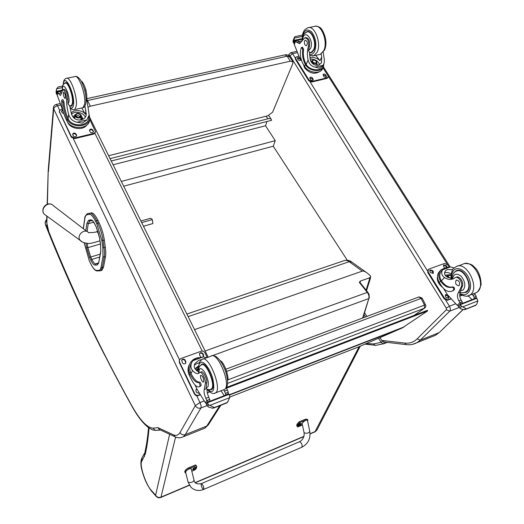 <?xml version="1.0" encoding="UTF-8"?>
<svg xmlns="http://www.w3.org/2000/svg" width="524" height="524" viewBox="0 0 524 524"><rect width="100%" height="100%" fill="white"/><g stroke="black" fill="none" stroke-linecap="round" stroke-linejoin="round"><path stroke-width="0.79" d="M414.104 315.415L424.578 308.138C425.783 307.313 426.117 306.232 425.586 304.889L424.492 305.112L424.407 308.217L424.918 307.909M225.968 369.178L418.8 296.99L421.06 298.398L422.161 298.189L425.56 304.85M265.956 116.263L268.013 118.778C269.775 118.385 270.921 118.693 271.439 119.688L271.602 120.317L111.239 160.992M267.672 118.869L110.079 158.641M267.004 121.483L265.544 125.786L275.264 140.674L273.259 146.216L347.268 260.232M265.544 125.786L113.105 164.759M275.264 140.674L121.339 181.428M273.259 146.216L123.697 186.203M229.8 397.074L358.2 347.078L402.118 328.011L229.492 395.037M226.506 388.173L427.656 310.889L427.374 310.326L226.506 387.419M427.656 310.889L402.118 328.011M103.47 267.253L105.475 256.812L104.197 257.199L102.213 267.633L103.47 267.253L101.944 270.292L100.968 270.587M99.128 222.818L97.903 220.303L96.599 220.669L97.818 223.185L99.128 222.818C101.702 228.307 103.444 234.064 104.342 240.097L103.045 240.47C102.141 234.438 100.398 228.674 97.818 223.185L96.861 223.951L101.82 240.359L102.835 247.656L102.992 256.708L101.027 267.155C100.615 269.271 99.822 270.345 98.65 270.364L96.403 270.371C94.661 270.174 92.65 267.712 90.364 262.976L89.244 260.585L84.233 242.881M102.835 247.656L105.344 247.393L104.342 240.097M95.643 221.436L96.599 220.669C94.006 215.482 91.766 212.993 89.892 213.189L87.659 213.661L87.056 214.781L89.283 214.323C91.065 214.139 93.187 216.51 95.643 221.436L96.861 223.951M91.176 212.836C93.062 212.633 95.309 215.122 97.903 220.303M105.344 247.393C105.874 251.33 105.913 254.468 105.475 256.812M86.814 99.403L87.528 100.536L287.191 56.206L284.859 54.889L86.84 98.669M87.953 107.178L90.383 106.195L290.335 61.197L287.191 56.206L289.805 56.965L292.739 61.609M86.918 100.7L87.528 100.536L90.383 106.195M290.335 61.197L292.942 61.937L292.837 63.515L272.624 112.136L267.921 115.765L108.632 155.713M141.683 222.608L152.333 219.549L150.545 218.266L140.904 221.03M143.491 226.263L152.89 223.538L152.333 219.549M204.098 400.965L199.998 402.55L195.295 405.635C196.638 407.862 198.517 408.641 200.954 407.967C201.386 406.801 201.072 404.993 199.998 402.55L196.723 395.731M195.295 405.635L180.027 432.503C178.54 435.031 176.464 435.863 173.791 435.005L157.966 427.656L159.067 429.326L160.685 430.086M173.791 435.005L175.095 436.892L177.132 437.533M364.606 312.789L366.859 316.431M379.992 337.62L381.727 340.423L384.4 342.054M412.434 344.386L417.032 342.65L420.255 340.174L449.697 311.171C450.633 309.933 450.542 308.276 449.428 306.206L446.291 308.125L446.382 309.776L417.143 338.877C413.691 342.218 409.565 343.62 404.757 343.082L381.727 340.423M378.57 338.235L381.125 342.369L382.513 341.327M383.941 343.698L387.269 342.388L383.935 343.705L375.315 345.427L373.488 343.921L381.125 342.369L383.332 343.855L383.941 343.698L384.131 342.021M160.691 497.512L160.973 497.152C158.661 497.879 156.873 497.23 155.615 495.206L156.532 496.759M316.882 430.093L315.441 431.435L310.09 433.715M169.632 434.265L155.615 495.206L150.938 489.94L151.809 491.44M360.112 282.626L360.322 281.087L359.333 282.416L360.04 282.547L367.914 292.405M360.322 281.087L369.23 277.93L369.564 279.004L366.086 290.119M194.548 329.609L362.294 271.124C363.518 270.784 365.457 271.648 368.117 273.718L370.442 275.945C370.913 276.633 370.507 277.294 369.23 277.93M360.348 281.833L359.975 282.462M370.56 276.312L370.481 278.152L369.564 279.004M150.938 489.94C145.417 483.75 139.188 464.238 141.801 461.29L142.024 457.74L144.355 453.47M101.027 347.877C80.801 308.21 62.304 267.168 45.536 224.744L45.562 224.973M47.095 226.257L45.536 224.744C44.966 223.034 45.359 221.449 46.702 219.995M86.788 99.023L89.159 115.084L86.781 119.983L82.275 123.14L76.995 122.243L86.781 119.983M76.995 122.243C72.718 121.313 69.934 118.693 68.637 114.396C67.124 108.684 66.45 103.68 66.614 99.383L67.897 99.102C67.452 93.501 66.214 90.252 64.17 89.349L63.889 89.67L64.865 89.46M69.771 105.933L71.375 113.773C73.131 118.548 76.445 120.572 81.331 119.858C84.272 119.099 85.929 117.258 86.303 114.337L84.908 106.103M89.185 114.769L89.787 118.273C89.545 127.26 72.03 128.504 67.465 119.741L67.105 119.046C64.766 113.642 63.397 108.082 62.991 102.37L61.793 100.267C61.55 105.868 62.815 111.822 65.572 118.136L66.895 120.874C70.766 130.162 89.27 129.421 89.519 120.075L89.676 119.013M63.07 111.14L57.26 95.283M66.614 99.383C66.162 93.776 64.917 90.528 62.887 89.624L60.542 95.499L58.439 93.58L57.601 91.739L59.978 91.045L61.315 93.272M62.605 86.041L58.171 86.977L56.599 88.825L62.33 87.6M89.034 115.902L88.713 118.097C88.504 126.232 72.698 127.404 68.487 119.505L68.127 118.81C65.788 113.407 64.419 107.852 64.02 102.147L62.972 99.665L62.022 99.868M81.764 107.99L85.373 114.278L85.916 110.479M71.205 113.125C73.963 109.044 83.218 110.25 85.373 114.278M71.533 114.297C74.945 110.492 83.807 112.424 85.281 117.284M72.856 116.859L75.358 114.579M81.207 115.535L83.015 119.04M73.393 117.487L75.017 116.452M81.056 117.442L82.569 119.465M61.059 92.794L61.446 92.709M57.371 94.143L56.677 94.294L56.232 93.364L56.599 88.825M56.075 92.394L56.232 93.364M56.468 90.822L56.756 91.281L62.297 90.089M56.677 94.294L56.756 91.281M86.814 94.765L84.849 86.663M86.866 125.033C83.034 130.751 70.511 129.087 67.701 122.446L67.458 121.889M95.545 131.976L93.888 134.033L74.683 138.611L71.297 137.196L59.33 111.56M89.65 119.217L95.571 131.819L93.986 133.391L74.762 137.976L71.375 136.554L59.553 111.894L59.376 111.101L61.026 109.411L62.173 109.156M76.078 134.052L76.681 135.664C75.823 137.17 74.67 137.229 73.229 135.834L72.626 134.236C73.478 132.723 74.631 132.664 76.078 134.052L76.583 136.043M92.853 130.083L93.462 131.727C92.597 133.168 91.464 133.207 90.062 131.845L89.453 130.214C90.318 128.76 91.451 128.721 92.853 130.083L93.357 132.087M63.817 113.688L62.094 112.673L61.622 111.697L61.505 111.147L62.533 110.02M72.64 134.498C73.72 133.351 74.84 133.417 75.993 134.694M89.46 130.483C90.534 129.395 91.635 129.474 92.755 130.718M61.524 111.415L62.815 110.61M80.165 116.983C78.934 115.555 77.539 115.326 75.987 116.302M80.48 115.142C78.502 113.25 76.923 113.322 75.757 115.352C77.211 118.005 78.842 118.214 80.65 115.981L80.48 115.142M80.689 114.966C77.794 112.784 76.15 113.164 75.751 116.092C78.652 118.28 80.296 117.9 80.689 114.966M80.86 114.926C77.768 112.601 76.013 113.001 75.58 116.132C78.679 118.463 80.441 118.064 80.86 114.926M81.03 115.018C78.567 112.667 76.615 112.758 75.161 115.287C74.814 118.293 81.155 119.105 81.24 116.066L81.03 115.018M70.308 105.986L71.67 106.156L72.81 103.457C73.923 96.495 68.081 80.48 65.271 82.766L64.734 83.323M69.777 105.979L68.022 103.87L67.897 99.102M63.247 93.01C63.417 96.082 64.085 97.916 65.258 98.505C65.729 95.827 65.159 93.744 63.548 92.257L63.247 93.01M200.934 372.099L201.118 371.929C202.821 370.278 207.209 378.583 206.738 382.625L205.356 383.149C205.814 379.107 201.432 370.789 199.736 372.44L198.989 373.16C197.306 374.26 195.157 373.37 192.537 370.488C190.598 368.162 190.409 365.366 191.967 362.097L192.917 360.676L196.349 358.351L203.312 356.896L192.917 360.676M203.312 356.896L206.653 357.768M198.557 371.994L195.459 369.413C194.018 367.724 193.854 365.726 194.967 363.427L198.884 360.217L201.583 359.687M189.609 364.082L189.347 364.625C187.631 367.979 187.605 371.49 189.269 375.164L190.965 378.695C194.214 385.042 196.998 387.701 199.323 386.673L199.972 385.893C200.044 384.269 199.565 383.136 198.537 382.494C196.015 382.861 193.133 380.005 189.904 373.92L189.269 375.164M199.323 386.673L201.078 385.481C201.151 383.85 200.672 382.716 199.644 382.075C197.116 382.448 194.227 379.592 190.991 373.514L190.598 372.63L189.505 373.036L189.904 373.92M189.505 373.036C188.24 369.623 188.398 366.4 189.97 363.361C191.791 360.191 194.607 358.265 198.413 357.591M206.364 403.447L205.421 402.871L197.057 389.299L194.941 384.911M226.342 387.701L228.32 392.24L225.438 393.36L225.687 395.135M207.046 389.018C206.803 391.231 207.386 393.963 208.807 397.205L210.104 401.174M228.32 392.24L228.025 393.812L225.72 395.089M227.383 402.478L229.735 397.624L209.81 405.386L208.768 404.875L207.013 402.38L206.148 403.814L207.805 406.46L208.729 407.161L212.796 408.268L213.517 407.102L214.336 407.567L212.796 408.268M209.81 405.386L213.517 407.102M190.598 372.63C189.485 369.544 189.636 366.636 191.07 363.898L191.646 362.746M200.43 386.254L199.578 386.581M209.554 391.828L207.288 392.692M209.685 391.926L207.321 392.83M225.438 393.36L223.8 389.791M194.293 365.307L197.306 363.296L199.395 362.824M195.387 369.328L195.911 367.959L198.93 365.66M195.537 368.798L198.904 366.787M224.279 395.686L220.958 390.806M207.065 402.366L228.864 393.91L229.538 395.148L229.735 397.624M205.356 383.149L204.275 389.443C203.698 391.552 204.229 394.513 205.86 398.338L206.895 400.526L208.48 401.81M200.201 394.847L198.249 395.594C196.605 396.033 195.334 395.509 194.43 394.015L179.287 362.425L179.431 359.883M200.037 394.572L198.491 395.168C196.841 395.613 195.57 395.083 194.666 393.589L179.496 361.973L179.483 359.772L180.872 358.554L201.203 351.224C202.795 350.818 204.039 351.335 204.923 352.763L207.275 357.538M200.705 356.975L199.565 355.069L199.578 353.497C200.738 352.285 201.891 352.39 203.03 353.811L203.633 355.036L203.41 356.909M182.339 362.772L181.73 360.001C182.902 358.704 184.081 358.783 185.267 360.25L185.863 363.04C184.684 364.318 183.511 364.226 182.339 362.772M199.395 393.485L196.618 392.469L196.002 391.186L196.061 389.463L196.821 388.801M199.448 353.792C200.646 352.757 201.76 352.921 202.795 354.27L203.508 356.798M181.618 360.283C182.837 359.169 183.976 359.313 185.044 360.702L185.758 363.211M195.917 389.764L196.965 389.109M198.917 367.396L198.635 369.158M200.797 365.254L201.471 364.442C206.155 360.119 216.956 386.483 211.703 389.515L209.751 389.627M206.738 382.625L206.096 387.557L207.91 386.922C209.011 383.005 207.812 377.935 204.327 371.706C200.699 367.108 198.897 367.586 198.923 373.127L198.655 372.964M206.096 387.557L206.541 388.729M203.705 381.767C203.784 378.354 202.821 376.186 200.81 375.263C199.428 376.068 202.284 383.09 203.535 381.963L203.705 381.767M323.21 52.236L323.819 56.572C324.572 59.618 324.526 62.16 323.681 64.203L322.869 65.395L319.149 68.133L315.16 67.177L322.869 65.395M315.16 67.177C311.472 66.325 309.114 63.98 308.086 60.136C307.025 55.007 307.149 50.409 308.459 46.341L309.468 46.119C310.103 40.938 308.885 38.082 305.806 37.558L305.276 37.669M302.675 39.634C303.782 28.021 314.492 39.811 310.581 48.463L308.512 50.586L309.533 52.57L310.241 59.651C311.688 63.908 314.413 65.755 318.415 65.205L321.481 62.841L321.697 57.05L321.192 53.946M323.845 63.83L323.36 67.124C321.114 72.489 309.828 71.271 305.754 65.179L305.368 64.576C302.898 59.86 302.034 54.85 302.78 49.538L301.673 47.37L301.333 47.75C299.571 53.068 300.16 58.472 303.108 63.974L304.582 66.338C308.243 72.81 320.21 74.454 322.535 68.854L322.601 68.71M301.588 60.804L299.289 57.123L294.141 44.042L295.582 40.459L297.311 40.086L300.304 43.138M308.459 46.341C309.094 41.154 307.87 38.298 304.798 37.774L299.558 43.669L296.61 42.195L295.582 40.459M302.486 35.036L294.947 36.634L294.154 38.141L302.25 36.418M322.561 66.568L322.496 66.692C320.478 71.546 310.293 70.485 306.566 64.989L306.173 64.393C303.704 59.677 302.839 54.666 303.586 49.361L302.486 47.193L301.811 47.343M315.749 55.354L319.994 60.705L321.697 57.05M309.913 57.895C313.719 56.972 317.079 57.909 319.994 60.705M310.156 59.238C314.839 58.93 318.002 60.764 319.647 64.747M310.686 61.066L311.891 60.836M316.758 63.077L317.59 65.33M315.946 64.838L316.267 65.303M298.641 41.56L301.713 40.898M294.54 42.942L293.741 43.112L293.243 42.306L294.259 39.876L294.154 38.141M294.436 37.276L293.008 40.892L293.243 42.306M294.259 39.876L294.619 40.256L302.066 38.658M293.741 43.112L294.619 40.256M319.994 71.375C314.728 74.663 309.592 73.498 304.601 67.891L303.481 64.583M327.867 77.683L326.891 78.417L311.734 82.032L308.754 80.768L295.549 59.494L295.379 58.157L292.595 53.69L290.027 55.695L446.291 308.125M323.033 67.806L327.998 75.646L328.155 77.107L327.192 77.801L312.022 81.416L309.042 80.146L295.818 58.865L295.654 57.522L296.682 56.756L298.863 56.271M312.553 78.083L313.195 79.93C312.383 80.735 311.472 80.611 310.463 79.563L309.815 77.722C310.621 76.91 311.538 77.035 312.553 78.083L312.258 78.705L312.985 80.198M325.797 74.945L326.445 76.799C325.64 77.572 324.742 77.447 323.747 76.412L323.098 74.565C323.898 73.786 324.801 73.917 325.797 74.945L325.496 75.567L326.229 77.061M300.822 59.572L300.75 59.913C299.957 60.725 299.047 60.614 298.025 59.566L297.383 57.804L299.604 57.62M309.736 78.069L312.258 78.705M323.013 74.919L325.496 75.567M297.318 58.157L299.839 58.773L300.547 60.188M315.435 63.358L312.546 62.029M314.583 63.384L316.378 62.67L316.221 61.341C314.813 59.906 313.562 59.736 312.461 60.843L313.083 62.69M316.424 61.184C313.738 59.271 312.442 59.572 312.533 62.074C315.225 63.98 316.522 63.686 316.424 61.184M316.562 61.151C313.686 59.114 312.304 59.428 312.396 62.101C315.271 64.144 316.66 63.83 316.562 61.151M314.256 59.736L311.99 60.62C312.566 63.574 314.184 64.334 316.843 62.893L316.653 61.242L316.057 60.568M309.533 52.793L311.472 52.675L313.955 49.957C317.393 43.237 311.852 29.161 306.795 31.715L305.368 32.743M308.512 50.586L309.468 46.119M304.595 40.885C304.13 43.747 304.772 45.359 306.527 45.732C307.935 43.132 307.516 41.272 305.269 40.132L304.595 40.885M455.801 277.419L456.201 277.268C459.175 275.283 464.061 282.115 462.463 286.084L461.415 286.484C463 282.508 458.12 275.67 455.146 277.661L453.843 278.532C451.013 279.999 447.896 279.678 444.483 277.576C441.588 275.401 440.946 272.821 442.57 269.821L444.673 268.111L450.535 266.926L442.57 269.821M450.535 266.926L454.177 267.993M451.852 278.591L446.723 276.757C444.188 274.831 443.88 272.749 445.786 270.515L447.398 269.565L452.775 269.644M440.232 270.679L439.787 271.17C436.944 274.19 436.793 277.975 439.328 282.515L441.169 285.475C444.784 290.735 448.498 292.582 452.317 291.003L453.489 290.093C453.961 288.521 453.476 287.558 452.035 287.198C448.059 288.193 444.241 286.183 440.592 281.159L439.328 282.515M452.317 291.003L454.334 289.779C454.806 288.2 454.321 287.237 452.88 286.883C448.898 287.879 445.079 285.868 441.431 280.851L440.985 280.117L440.147 280.432L440.592 281.159M440.147 280.432C438.057 276.128 438.352 272.591 441.025 269.808L445.407 267.843M458.487 305.754L457.177 305.322L447.286 294.455L443.625 288.586M474.561 293.335L476.283 296.387L474.082 297.239L474.096 298.877M462.463 286.084L459.941 292.169L460.295 292.366C459.299 294.56 459.561 297.108 461.087 300.01L462.188 301.837L462.214 303.481M476.283 296.387L475.72 298.097L474.148 298.824M475.406 305.518L476.794 304.11L477.881 300.946L462.699 306.861L461.716 306.442L459.915 304.372L458.271 305.97L458.376 306.592L460.655 308.839L464.336 309.75L465.692 308.453L466.052 309.003L464.336 309.75M462.699 306.861L465.692 308.453M465.528 309.415L475.956 305.014M440.985 280.117C439.125 276.24 439.407 273.043 441.83 270.541L442.826 269.447M453.162 290.682L452.061 291.141M461.736 295.313L459.751 296.073M461.899 295.385L459.771 296.198M474.082 297.239L472.353 294.167M444.555 272.794C446.664 272.192 448.852 272.578 451.118 273.954M445.125 275.211L448.289 274.871M445.852 276.089L446.939 276.22M472.085 299.649L468.168 295.837M460 304.346L476.571 297.914L477.881 300.946M461.415 286.484L458.369 292.765C457.02 294.927 457.177 297.625 458.847 300.874L460.976 303.959M442.511 287.355C438.411 284.093 436.741 280.406 437.52 276.299M450.902 298.968L447.47 300.285L444.156 298.896L427.715 272.414L428.075 269.663M450.719 298.752L447.928 299.82L444.614 298.425L428.154 271.923L428.246 269.474L428.829 269.12L444.47 263.48L447.706 264.843L449.009 266.893M444.542 268L443.631 266.637L443.69 264.961L446.297 265.668L447.182 267.227M430.571 272.65L429.922 271.602L429.981 269.919L432.627 270.62L433.283 271.668L433.21 273.358L430.571 272.65M448.446 295.981L448.662 298.307L446.055 297.547L445.387 296.473L445.498 294.685L447.594 294.868M443.448 265.301L445.845 266.159L446.618 267.404M429.746 270.26L432.189 271.111L433.014 273.508M445.23 295.025L447.647 295.909L448.472 298.438M457.714 266.133L462.718 264.306C473.578 257.31 487.883 287.034 476.257 292.667L469.458 295.281C480.986 289.68 466.674 259.819 455.913 266.788L453.797 268.36C452.278 268.799 451.321 272.166 450.941 278.473L447.941 276.548M450.922 275.447L448.426 275.486L448.144 277.543M450.954 275.139C448.564 274.471 447.601 275.264 448.079 277.517M450.968 274.989C448.505 274.294 447.476 275.107 447.869 277.412M450.974 274.956L448 275.08L447.496 277.216M465.915 292.019L466.602 292.006M457.884 270.384L457.367 270.823M454.066 272.69L455.906 270.967C463.982 265.747 474.698 288.167 466.065 292.359L462.03 292.752M453.365 278.775L451.845 278.847M459.227 285.56C460.105 282.285 459.096 280.458 456.221 280.071C454.891 283.229 455.788 285.135 458.932 285.79L459.227 285.56M194.083 480.41C194.463 483.279 196.854 484.366 201.255 483.659L201.799 483.77C203.469 485.866 204.111 487.759 203.718 489.436L203.718 489.436C203.895 486.816 203.076 484.89 201.255 483.659C200.862 485.329 201.498 487.215 203.168 489.324M302.427 425.003L297.645 427.008L297.272 426.562C297.029 425.639 297.855 424.322 299.748 422.613L305.918 420.038L307.863 420.11L307.621 421.198M304.058 432.608L304.084 432.719C306.481 433.728 308.387 433.309 309.802 431.462L307.47 420.49C307.418 418.65 301.889 422.331 302.21 423.995L302.237 424.119M307.752 419.927L307.365 419.305L305.42 419.233L299.25 421.8C297.357 423.51 296.538 424.833 296.781 425.757L296.951 426.038M299.748 422.613L299.25 421.8M185.896 473.303L185.241 472.786C185.201 471.423 186.492 470.061 189.112 468.698L196.035 465.816L196.795 466.537L196.487 467.998M195.079 469.753L191.823 471.286M188.037 481.87L188.299 482.296C191.195 482.859 193.114 482.178 194.05 480.266L191.306 469.203C191.188 467.172 185.273 470.572 185.679 472.438L185.719 472.596M196.624 466.209L195.57 464.939L188.653 467.814C186.033 469.176 184.743 470.539 184.782 471.901L184.9 472.137M196.035 465.816L195.57 464.939M185.679 472.452L188.07 482.008L190.821 487.084C194.43 490.575 198.727 491.361 203.718 489.436L301.948 447.188C302.44 444.555 301.601 442.747 299.44 441.765C302.964 439.78 304.516 436.767 304.084 432.719L302.21 423.995M297.894 425.514L297.848 425.442C298.687 424.04 299.793 423.399 301.176 423.503L301.32 423.733M298.464 426.019L298.287 425.973C299.001 424.473 300.036 423.87 301.392 424.158L301.359 423.798C299.983 423.7 298.87 424.342 298.032 425.743L298.195 425.888M300.429 424.899L299.269 425.724L299.866 425.907L300.979 425.01L300.416 425.344L300.285 424.957M192.694 469.36L192.655 469.281C193.611 467.801 194.817 467.166 196.284 467.382L196.415 467.631M193.297 469.936L193.094 469.877C193.913 468.266 195.033 467.677 196.461 468.102L196.454 467.709C194.994 467.493 193.782 468.129 192.825 469.609L192.996 469.773M194.889 469.799L195.983 468.915L195.301 469.281L195.242 468.862L194.077 469.707L194.889 469.799M194.817 469.583L193.094 469.877L192.655 469.281M227.56 383.398L424.407 308.217L413.967 315.468M226.741 371.392L421.06 298.398L424.492 305.112L227.658 379.946M404.056 326.937L229.368 394.736M90.665 220.774L89.401 221.017L88.622 220.29L86.945 223.165L88.261 223.696L89.761 221.023M89.846 221.004L91.942 220.604M92.1 220.571L90.862 219.851L88.622 220.29M86.945 223.165L85.838 230.612M87.076 231.562L88.261 223.696L93.652 222.183M95.25 224.92L95.113 224.632C93.475 221.338 92.054 219.746 90.862 219.851M96.462 227.429L95.113 224.632M85.962 243.333L86.591 247.518L87.855 247.642L87.233 243.483M99.58 237.752L96.324 227.134M86.591 247.518L89.709 257.769L90.698 256.996L87.855 247.642L100.398 243.981M100.601 245.022L99.619 238.047M89.709 257.769L90.835 260.173L91.831 259.393L90.698 256.996L100.241 254.16M91.287 220.656L89.401 221.03L91.641 220.519C92.388 221.187 91.595 218.672 95.119 224.757L96.324 227.265L99.553 237.935L100.575 245.206L100.772 252.064L100.641 245.324M90.835 260.173C92.375 263.343 93.717 264.98 94.883 265.085L95.525 263.867C94.464 263.775 93.233 262.288 91.831 259.393L99.717 257.042M98.787 262.157L100.772 252.064M94.883 265.085L97.13 265.039L97.778 263.808L95.525 263.867L98.591 262.943M100.7 251.631L98.774 262.229L98.381 263.618L97.778 263.808M97.13 265.039L98.846 262.655M83.375 228.719L84.816 218.704C85.163 216.366 85.91 215.063 87.056 214.781M97.981 231.379L95.813 232.001M84.816 218.704L84.764 218.298M101.82 240.359L103.045 240.47L104.053 247.773C104.584 251.71 104.63 254.847 104.197 257.199L102.992 256.708M87.659 213.661L89.892 213.189L89.283 214.323M101.027 267.155L102.213 267.633L100.7 270.672L101.944 270.292M98.65 270.364L99.167 270.941L100.7 270.672L97.202 270.941M96.403 270.371L96.92 270.941C95.001 270.718 92.82 268.098 90.37 263.068L90.469 263.192M90.364 262.976L89.342 260.801M89.244 260.585L84.194 242.867M88.622 232.748C84.724 227.658 75.98 235.525 80.205 240.346L81.77 241.584M88.779 232.794L88.766 232.604C87.947 232.656 94.058 232.774 96.901 231.746L98.532 233.16M46.171 215.58L44.409 214.29C39.254 208.971 49.007 200.011 53.572 205.847L87.102 231.582M219.772 405.681L206.784 426.058L208.559 424.473M220.853 405.255L208.264 424.938L204.897 428.128L183.524 436.682L185.26 434.651L206.784 426.058L204.897 428.128L202.336 429.149M94.982 133.45L202.198 351.06M157.043 430.342L157.58 430.348M206.993 405.622L200.954 407.967L185.26 434.651C182.994 435.3 181.252 434.579 180.027 432.503M157.966 427.656L153.08 428.167L155.261 430.394L160.468 430.04M153.08 428.167C147.152 427.754 140.163 420.458 132.107 406.277L132.317 406.958M132.107 406.277C100.562 349.547 72.81 291.396 48.843 231.824L48.896 232.191M48.843 231.824C47.54 228.438 46.872 225.49 46.852 223.001L46.649 221.907M47.422 204.19L48.195 170.66M46.852 223.001L47.055 216.222M48.411 171.793L48.234 170.064M48.437 171.381L53.684 108.946L53.448 107.577M53.684 108.946L53.703 108.953C54.051 107.433 55.315 106.359 57.489 105.73L56.206 104.44C54.522 104.944 53.599 106.084 53.428 107.839L48.208 170.339L47.18 204.275M179.47 359.791L73.281 138.624M59.664 110.256L57.489 105.73L60.529 105.055M53.703 108.953L195.282 405.563M289.038 55.983L290.027 55.695M406.657 344.681L406.054 344.609L404.757 343.082M431.416 336.899L435.555 335.242L438.876 332.747L420.255 340.174L417.143 338.877M459.135 307.496L449.697 311.171L446.382 309.776M455.553 303.841L449.428 306.206L445.701 300.2M427.381 270.705L310.09 81.862M297.2 52.669L292.595 53.69L290.813 52.682L288.993 54.372L289.176 55.655M447.404 264.437L328.175 76M439.479 332.314L462.836 309.723M363.997 314.682L365.418 316.974M364.959 344.144L375.911 345.342M373.488 343.921L366.361 343.534M314.95 431.868L359.123 346.678M303.927 436.335L195.203 482.591M189.328 485.086L160.973 497.152L175.553 437.173M359.333 282.416L367.298 292.405L205.113 350.995M89.82 117.645L208.185 357.204L210.897 356.209M212.024 355.803L368.837 298.569L362.615 318.022M369.296 298.13L369.034 294.396L367.972 292.477L367.298 292.405C368.772 294.488 369.282 296.545 368.837 298.569L362.968 317.891M141.801 461.29L145.331 453.882C146.995 446.579 148.24 437.94 149.052 427.97M366.165 272.329L351.958 262.157L349.167 261.692L362.294 271.124M186.865 314.053L343.783 260.769C345.362 259.983 347.157 260.297 349.167 261.692L188.129 316.62M360.604 343.803L360.394 344.209M145.076 451.4L145.331 453.882M148.534 427.617C147.729 436.892 146.556 444.902 145.017 451.655L144.303 456.751M67.105 119.046L66.895 120.874M57.666 92.028L60.384 91.445M57.319 95.944L57.692 92.08M67.465 119.741L68.487 119.505M62.991 102.37L64.02 102.147M56.71 94.202L57.378 94.058M56.926 91.929L57.594 91.785M60.253 91.215L62.107 90.816M58.439 93.58L61.164 92.997M68.127 118.81L68.637 114.396M93.986 133.391L93.888 134.033M76.556 135.048L76.471 135.69M93.338 131.066L93.239 131.707M59.553 111.894L59.481 112.555M71.375 136.554L71.297 137.196M74.762 137.976L74.683 138.611M80.709 119.976L81.213 116.269M80.86 119.957L80.794 119.367M81.403 119.845L80.919 118.45M74.886 117.468L74.225 118.267M80.932 118.332L81.534 119.813L80.932 118.352M74.899 117.369L74.133 118.188M69.961 107.237C71.821 108.92 73 108.127 73.498 104.859C75.148 93.704 64.295 71.808 63.424 84.351M73.851 109.745L74.722 109.575L76.255 106.018C77.794 96.776 69.98 75.345 66.214 78.41C64.38 78.875 63.384 80.951 63.221 84.639M82.203 107.892L83.008 107.708L84.606 104.152C86.27 94.916 78.469 73.576 74.585 76.655L67.013 78.24M62.454 90.167C61.963 79.235 70.052 93.475 68.991 101.78L68.022 103.87M62.317 90.41C62.271 84.908 62.815 86.106 62.9 85.235C62.697 84.927 63.437 84.246 65.133 83.178C67.851 80.971 73.511 96.482 72.436 103.235L71.33 105.848L70.72 105.972M210.131 401.129L208.506 401.764M207.805 406.46L208.768 404.875M227.036 402.596L214.336 407.567M227.318 402.576L228.084 401.404M199.644 382.075L198.537 382.494M201.078 385.481L199.972 385.893M206.731 405.209L207.681 403.637M226.885 402.832L214.192 407.796M206.404 388.638L204.275 389.443M227.285 390.085L224.396 391.199M208.807 397.205L205.86 398.338M209.836 399.386L206.895 400.526M205.421 402.871L206.856 400.454M229.204 394.303L207.347 402.779M190.991 373.514L192.537 370.488M179.496 361.973L179.287 362.425M203.633 355.036L203.397 355.501M203.03 353.811L202.795 354.27M185.863 361.488L185.647 361.946M185.267 360.25L185.044 360.702M194.666 393.589L194.43 394.015M198.491 395.168L198.249 395.594M198.865 367.501L197.221 371.103M197.961 369.237L197.037 370.953M198.517 368.176L196.52 370.488M196.683 369.616L198.603 368.005L196.362 370.344M199.899 363.466C202.107 358.737 209.672 367.376 212.737 378.433C215.174 390.753 213.327 394.303 207.19 389.09M203.07 359.071L210.884 356.222C217.329 350.36 231.772 385.31 224.527 389.43L223.394 389.869M198.937 367.855C198.878 364.573 199.212 362.457 199.932 361.514L201.943 359.484C208.198 353.674 222.641 388.815 215.58 392.869L214.29 393.308M198.662 373.049C198.544 367.789 198.589 366.761 201.373 364.927C205.48 360.997 215.508 383.463 211.86 388.553L210.386 389.535M305.368 64.576L304.582 66.338M295.733 40.859L297.874 40.394M294.206 44.599L295.759 40.905M305.754 65.179L306.566 64.989M302.78 49.538L303.586 49.361M292.975 41.363L294.003 38.907M293.826 43.014L294.58 42.857M294.73 40.846L295.49 40.682M297.717 40.204L302.053 39.267M296.61 42.195L298.759 41.737M306.173 64.393L308.086 60.136M327.192 77.801L326.891 78.417M313.083 78.941L312.795 79.563M326.334 75.797L326.033 76.412M300.56 59.153L300.363 59.612M300.036 58.315L299.839 58.773M295.818 58.865L295.549 59.494M309.042 80.146L308.754 80.768M312.022 81.416L311.734 82.032M309.553 54.411C311.714 54.902 313.431 53.821 314.714 51.162C316.882 44.088 315.802 37.61 311.466 31.722C306.664 28.165 303.645 30.333 302.407 38.219M312.442 56.075L313.85 55.78L317.144 52.19C321.775 43.276 314.38 24.438 307.621 27.857C305.132 29.337 303.874 30.477 303.841 31.276C303.534 32.599 302.531 31.447 302.079 40.374M319.057 54.607L320.374 54.313L323.708 50.723C328.41 41.822 321.029 23.056 314.197 26.482L308.937 27.582M302.224 40.184C303.141 33.995 303.127 34.558 306.678 32.088C311.57 29.606 316.941 43.25 313.614 49.754L311.21 52.393L310.201 52.603M462.266 303.429L461.028 303.907M459.889 308.217L461.716 306.442M475.726 305.21L466.052 309.003M452.88 286.883L452.035 287.198M454.334 289.779L453.489 290.093M458.86 307.156L460.661 305.4M475.458 305.466L465.784 309.258M459.941 292.169L458.369 292.765M475.183 294.58L472.976 295.431M461.087 300.01L458.847 300.874M462.188 301.837L459.948 302.702M457.177 305.322L459.908 302.643M477.004 298.208L460.341 304.673M441.431 280.851L444.483 277.576M428.154 271.923L427.715 272.414M446.952 266.703L446.5 267.194M446.297 265.668L445.845 266.159M433.283 271.668L432.844 272.153M432.627 270.62L432.189 271.111M448.773 296.512L448.315 296.977M448.066 295.484L447.647 295.909M444.614 298.425L444.156 298.896M447.928 299.82L447.47 300.285M451.452 278.552C451.256 275.041 452.009 272.329 453.719 270.417C458.048 265.485 467.474 271.55 469.917 281.126C472.563 290.689 466.648 297.665 459.889 293.46M464.781 263.598C468.639 263.336 471.567 264.22 473.565 266.251L476.46 269.179C479.434 273.436 480.986 278.637 481.117 284.774C479.427 289.536 477.809 292.169 476.257 292.667L474.475 293.355M459.745 294.219C464.788 296.505 468.024 296.859 469.458 295.281L467.447 296.008M452.566 278.958C453.751 273.679 456.614 272.781 461.159 276.272C465.129 281.342 465.849 285.881 463.321 289.89L460.393 290.951M451.845 278.886C452.317 274.642 453.66 272.133 455.86 271.373C462.987 266.664 473.369 285.573 466.727 291.324L464.264 292.621M305.918 420.038L305.42 419.233M301.811 447.247L301.948 447.188C308.092 443.835 310.712 438.595 309.802 431.462M189.112 468.698L188.653 467.814M300.409 425.265L300.422 424.925M422.141 298.143L419.056 296.892M268.694 115.516L271.157 119.262M403.257 327.441L229.44 394.919M87.05 213.916C85.301 215.79 84.534 217.27 84.75 218.37L83.277 228.647M289.589 56.625C288.488 55.184 287.047 54.575 285.259 54.804M80.336 240.496C81.299 241.944 84.004 242.946 88.438 243.503C89.126 243.968 98.394 241.525 99.848 240.798L99.953 240.765M80.336 240.503L44.409 214.29C39.87 209.711 46.132 201.517 51.738 204.478M98.014 231.477L97.13 231.687M174.885 436.728L159.067 429.326M46.826 216.052L46.636 222.169L48.843 232.06C72.816 291.678 100.595 349.888 132.172 406.696C137.819 416.763 143.314 423.765 148.659 427.702C153.774 430.794 152.726 429.7 155.261 430.394M183.524 436.682C180.642 438.064 177.833 438.136 175.095 436.892M59.985 103.601L56.376 104.4M383.699 341.969L406.054 344.609C409.951 345.139 413.613 344.491 417.032 342.65L435.555 335.242L439.269 332.517L462.98 309.743M288.993 54.372L288.514 55.544M296.656 51.391L291.108 52.616M450.077 266.88L323.452 66.928M151.331 490.903L156.021 496.189C157.318 497.728 158.91 498.154 160.803 497.466L189.446 485.276M195.354 482.761L303.848 436.59M310.097 433.931L315.121 431.796L316.83 430.197L360.25 346.187M366.545 290.689L370.468 278.172M363.839 317.564L363.289 316.889M344.943 260.389C347.484 260.002 349.619 260.448 351.342 261.718M361.495 343.783L361.704 343.377M142.004 457.773C140.432 461.14 140.53 465.725 142.286 471.534C144.074 477.377 145.705 482.951 151.305 490.864M104.931 355.626C83.152 313.581 63.352 270.004 45.529 224.888C44.815 222.53 45.208 220.807 46.715 219.72M57.601 91.739L57.247 95.407M86.211 114.979L86.303 114.337M56.297 90.069L56.061 92.571M64.17 89.349L63.168 89.565M59.31 111.756L59.376 111.101M75.161 115.287L74.742 118.647M74.126 118.188L74.906 117.35M65.271 82.766L65.867 82.635M70.059 107.82C71.48 109.477 73.032 110.06 74.722 109.575L83.008 107.708C84.482 107.296 85.458 105.678 85.923 102.855C86.257 99.213 85.818 94.923 84.606 89.984C83.165 85.163 81.777 81.81 80.441 79.917C78.593 77.375 76.943 76.235 75.489 76.497M69.358 105.841L72.161 105.665M66.541 82.884L65.71 83.061M86.06 101.309C87.161 100.863 87.135 97.15 85.982 90.167C84.154 84.521 82.556 81.515 81.187 81.141M228.025 393.812L227.665 394.369M227.927 401.626L227.239 402.674M194.718 363.918L194.967 363.427M195.721 368.333L195.911 367.959M213.982 407.947L226.905 402.884M200.142 372.289L201.118 371.929M207.039 402.366L228.864 393.91M202.31 364.134L201.471 364.442M212.233 355.789C214.604 354.977 220.362 357.63 225.51 371.09C229.329 384.328 227.18 387.59 224.527 389.43L215.58 392.869C213.445 394.428 210.589 393.223 207.013 389.26M227.547 380.476C229.584 379.035 224.652 362.228 220.191 360.65M203.194 364.259L202.185 364.632M212.292 388.834L211.283 389.221C209.351 390 207.622 389.732 206.102 388.428M322.535 68.854L323.36 67.124M322.496 66.692L323.681 64.203M327.854 77.722L328.155 77.107M295.379 58.157L295.654 57.522M311.977 60.653L311.276 62.192M316.843 62.893L315.762 65.225M306.795 31.715L307.778 31.512M309.625 55.551L313.85 55.78L320.374 54.313L324.507 50.153C329.183 39.366 320.937 27.032 320.046 27.739C319.345 26.881 317.878 26.37 315.631 26.2M309.533 52.616L312.383 52.131M308.8 31.636L307.627 31.885M445.276 271.065L445.786 270.515M459.954 304.352L476.571 297.914M447.791 275.31L446.546 276.639M457.249 270.476L455.906 270.967M458.566 270.377L457.164 270.895M467.107 291.567L465.705 292.104C463.498 292.968 461.598 293.021 460.007 292.261M297.272 426.562L296.781 425.757M201.36 483.613L299.44 441.765M184.782 471.901L185.241 472.786M299.866 425.907L298.287 425.973L297.848 425.442M300.121 425.796L301.392 424.158M195.105 469.733L196.461 468.102M195.301 469.281L195.085 468.947"/></g></svg>
